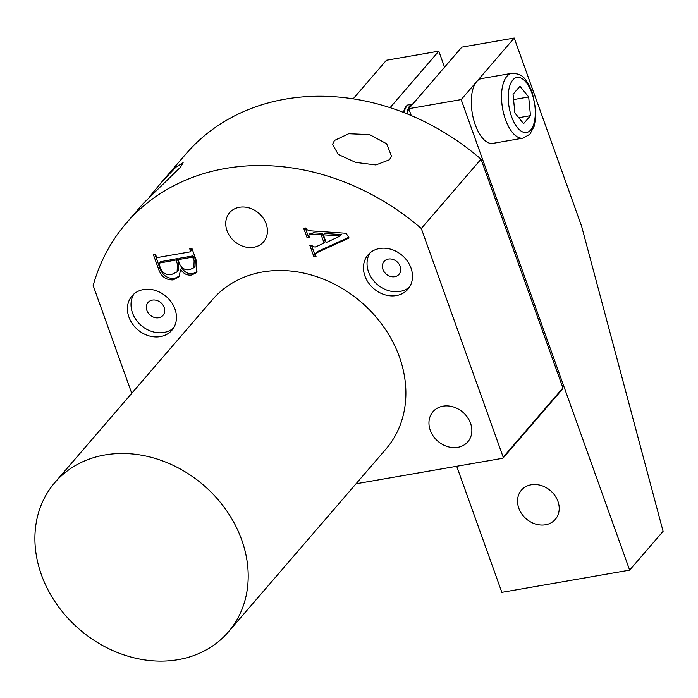 <?xml version="1.0" encoding="UTF-8"?>
<svg xmlns="http://www.w3.org/2000/svg" width="698" height="698" viewBox="0 0 698 698"><rect width="100%" height="100%" fill="white"/><g stroke="black" fill="none" stroke-linecap="round" stroke-linejoin="round"><path stroke-width="1.05" d="M443.038 406.175A23.025 19.134 -139.2 0 0 432.961 411.724A23.025 19.134 -139.2 0 0 433.327 436.18A23.025 19.134 -139.2 0 0 457.775 447.348A23.025 19.134 -139.2 0 0 467.852 441.79A23.025 19.134 -139.2 0 0 467.486 417.343A23.025 19.134 -139.2 0 0 443.038 406.175M379.555 248.514A26.315 21.865 -139.2 0 0 368.038 254.866A26.315 21.865 -139.2 0 0 368.457 282.803A26.315 21.865 -139.2 0 0 396.403 295.568A26.315 21.865 -139.2 0 0 407.911 289.225A26.315 21.865 -139.2 0 0 407.492 261.279A26.315 21.865 -139.2 0 0 379.555 248.514M369.992 252.92A26.315 21.865 -139.2 0 0 373.011 279.968A26.315 21.865 -139.2 0 0 399.989 291.415A26.315 21.865 -139.2 0 0 409.543 287.009M388.402 259.063A9.868 8.202 -139.2 0 0 384.083 261.445A9.868 8.202 -139.2 0 0 384.24 271.923A9.868 8.202 -139.2 0 0 394.719 276.705A9.868 8.202 -139.2 0 0 399.038 274.323A9.868 8.202 -139.2 0 0 398.881 263.844A9.868 8.202 -139.2 0 0 388.402 259.063M143.526 289.557A26.315 21.865 -139.2 0 0 132.009 295.908A26.315 21.865 -139.2 0 0 132.428 323.855A26.315 21.865 -139.2 0 0 160.374 336.611A26.315 21.865 -139.2 0 0 171.883 330.267A26.315 21.865 -139.2 0 0 171.464 302.321A26.315 21.865 -139.2 0 0 143.526 289.557M133.964 293.963A26.315 21.865 -139.2 0 0 136.983 321.01A26.315 21.865 -139.2 0 0 163.951 332.457A26.315 21.865 -139.2 0 0 173.514 328.051M152.373 300.105A9.868 8.202 -139.2 0 0 148.055 302.487A9.868 8.202 -139.2 0 0 148.212 312.966A9.868 8.202 -139.2 0 0 158.69 317.747A9.868 8.202 -139.2 0 0 163.009 315.374A9.868 8.202 -139.2 0 0 162.852 304.895A9.868 8.202 -139.2 0 0 152.373 300.105M149.075 197.307L161.91 181.82L175.922 167.188L183.12 162.713L180.485 167.223L143.134 203.607L126.242 223.212A226.981 188.617 -139.2 0 0 93.166 285.561L131.748 393.314M334.499 140.446L348.686 133.737L369.617 134.609L386.666 143.779L391.447 156.055L389.545 159.746L375.882 164.964L355.614 162.407L338.312 154.441L332.536 144.416L334.499 140.446M253.749 247.275A22.371 18.584 40.8 0 1 229.991 236.43A22.371 18.584 40.8 0 1 229.642 212.672A22.371 18.584 40.8 0 1 239.423 207.28A22.371 18.584 40.8 0 1 263.181 218.125A22.371 18.584 40.8 0 1 263.53 241.883A22.371 18.584 40.8 0 1 253.749 247.275M178.191 659.654A114.472 95.129 -139.2 0 0 228.272 632.039A114.472 95.129 -139.2 0 0 226.457 510.482A114.472 95.129 -139.2 0 0 104.909 454.965A114.472 95.129 -139.2 0 0 54.828 482.58A114.472 95.129 -139.2 0 0 56.643 604.128A114.472 95.129 -139.2 0 0 178.191 659.654M228.272 632.039L385.959 449.05A114.472 95.129 -139.2 0 0 384.144 327.502A114.472 95.129 -139.2 0 0 262.588 271.976A114.472 95.129 -139.2 0 0 212.515 299.59L54.828 482.58M356.024 483.784L502.909 458.246A226.981 188.617 -139.2 0 0 503.197 457.207L421.304 228.499A226.981 188.617 -139.2 0 0 225.524 168.462A226.981 188.617 -139.2 0 0 126.242 223.212M421.304 228.499L481.035 159.188A226.981 188.617 -139.2 0 0 285.255 99.151A226.981 188.617 -139.2 0 0 185.973 153.9L161.91 181.82M312.46 246.473L315.269 247.083L324.099 243.07L321.124 234.764L312.119 234.144L308.821 234.912L309.258 237.512L307.155 237.878L303.735 228.333L305.837 227.967L306.265 229.171L308.978 230.733L346.103 233.272L349.096 237.983L316.901 252.702L315.671 253.592L315.409 254.709L316.037 256.445L313.934 256.812L309.851 245.408L311.954 245.05L312.46 246.473M173.13 279.924C165.967 280.072 161.125 276.495 158.594 269.175L153.447 254.805L155.549 254.438L156.282 256.498L157.949 257.44L189.638 251.934L190.441 251.585L189.734 248.488L191.837 248.122L196.714 261.733L196.566 272.56L191.767 274.968C187.108 275.649 183.408 273.756 180.651 269.306L179.081 276.696L173.13 279.924L174.326 278.537C167.162 278.685 162.32 275.108 159.781 267.788L158.594 269.175M502.909 458.246L562.632 388.926A226.981 188.617 -139.2 0 0 562.928 387.896L503.197 457.207M481.035 159.188L562.928 387.896M321.124 234.764L322.319 233.376L325.285 241.683L324.099 243.07M322.319 233.376L313.315 232.757L312.119 234.144M313.315 232.757L309.825 234.38M308.856 236.404L307.155 237.878M308.35 236.491L305.323 228.054M348.677 237.329L318.096 251.315L316.901 252.702M318.096 251.315L315.671 253.592M315.636 255.337L313.934 256.812M315.13 255.424L311.439 245.138M340.223 236.003L341.418 234.615L324.561 233.402L323.366 234.79L326.149 242.564L340.223 236.003L323.366 234.79M159.781 267.788L155.035 254.526M190.441 251.585L191.636 250.198L191.584 248.933L190.388 250.32M191.584 248.933L191.331 248.218M197.072 271.854L192.962 273.581L191.767 274.968M192.962 273.581C188.303 274.262 184.604 272.368 181.846 267.919L180.651 269.306M179.595 276.007L174.326 278.537M193.852 267.753L195.047 266.366L195.327 259.386L194.358 256.672L192.735 255.922L179.281 258.269L178.086 259.647L179.814 264.463C182.126 268.713 185.502 270.414 189.943 269.576L193.852 267.753L194.131 260.764L193.163 258.059L191.54 257.309L178.086 259.647M177.1 271.915L178.295 270.527L178.688 262.858L177.179 258.626L160.217 261.776L158.987 264.036L160.47 268.18C162.704 273.267 166.412 275.37 171.595 274.48L177.1 271.915L177.493 264.237L175.983 260.014L159.031 263.155M161.072 261.436L159.877 262.814M177.179 258.626L175.983 260.014M178.688 262.858L177.493 264.237M192.735 255.922L191.54 257.309M194.358 256.672L193.163 258.059M195.327 259.386L194.131 260.764M557.946 501.373A22.371 18.584 -139.2 0 0 541.186 485.503A22.371 18.584 -139.2 0 0 521.432 490.171A22.371 18.584 -139.2 0 0 518.797 508.179A22.371 18.584 -139.2 0 0 535.558 524.05A22.371 18.584 -139.2 0 0 555.32 519.373A22.371 18.584 -139.2 0 0 557.946 501.373M390.095 107.667L438.798 51.146L386.413 60.255L353.162 98.846M444.547 67.2L438.798 51.146M514.217 38.032L461.177 99.587L629.648 570.126L663.1 531.309L581.609 226.248L514.217 38.032L461.823 47.141L408.784 108.696L411.253 115.58M461.177 99.587L408.784 108.696M456.71 466.273L501.853 592.349L629.648 570.126M523.09 138.125L492.867 143.378A32.893 15.12 -99.9 0 1 475.286 124.837A32.893 15.12 -99.9 0 1 481.594 78.56L511.817 73.307A32.893 15.12 -99.9 0 0 505.509 119.576A32.893 15.12 -99.9 0 0 523.09 138.125L529.834 134.286L534.145 126.347L535.75 117.822L535.837 110.11L532.251 92.267C524.8 75.794 521.851 73.927 511.817 73.307M410.607 113.765A19.736 9.074 80.1 0 0 410.485 115.257M412.858 103.871L412.954 103.854A19.736 9.074 80.1 0 0 412.858 103.871A19.736 9.074 80.1 0 0 406.934 113.791M412.911 103.906A19.736 9.074 80.1 0 0 407.519 114.027M409.438 104.482A19.736 9.074 80.1 0 0 409.124 104.517A19.736 9.074 80.1 0 0 403.531 112.439M411.358 104.438A19.736 9.074 80.1 0 0 409.743 104.412A19.736 9.074 80.1 0 0 404.081 112.657M513.056 94.265L519.958 86.255L528.674 96.961L530.489 115.667L523.587 123.668L514.88 112.971L513.056 94.265M518.736 117.709L530.489 115.667M513.58 99.587L528.674 96.961M511.617 116.749A27.964 12.852 80.1 0 0 530.724 129.959A27.964 12.852 80.1 0 0 531.928 93.183A27.964 12.852 80.1 0 0 512.821 79.965A27.964 12.852 80.1 0 0 511.617 116.749M308.821 234.912L310.017 233.525M409.124 104.517L409.743 104.412"/></g></svg>
